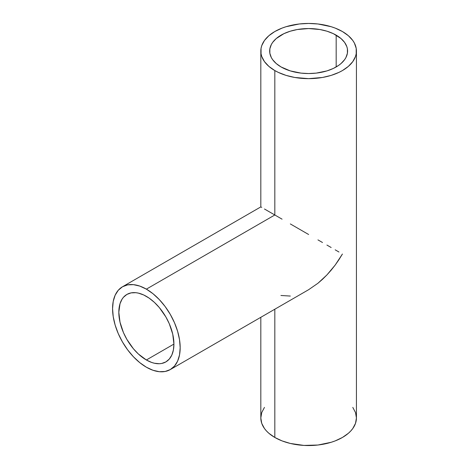 <?xml version="1.0" encoding="UTF-8"?>
<svg xmlns="http://www.w3.org/2000/svg" width="469" height="469" viewBox="0 0 469 469"><rect width="100%" height="100%" fill="white"/><g stroke="black" fill="none" stroke-linecap="round" stroke-linejoin="round"><path stroke-width="0.7" d="M146.375 359.987A38.962 22.494 60 0 1 120.92 325.656A38.962 22.494 60 0 1 126.894 294.432A38.962 22.494 60 0 1 146.375 296.367A38.962 22.494 60 0 1 171.824 330.698A38.962 22.494 60 0 1 165.856 361.916A38.962 22.494 60 0 1 146.375 359.987L173.923 344.082L146.375 359.987L138.378 354.001L133.384 348.731L126.894 339.421L123.464 332.627L120.011 322.191L118.821 312.272L120.011 303.719L122.075 299.152L123.464 297.276L126.894 294.432L131.068 292.891L135.828 292.697L138.378 293.119L143.672 294.96L149.072 298.079L154.371 302.353L159.36 307.617L165.856 316.927L169.28 323.727L172.739 334.163L173.923 344.082L173.395 349.98L171.824 355.045L169.28 359.072L165.856 361.916L161.676 363.463L159.36 363.727L154.371 363.235L151.745 362.478L146.375 359.987M274.822 214.984L146.375 289.144A47.803 27.601 60 0 1 177.604 331.266A47.803 27.601 60 0 1 170.276 369.578A47.803 27.601 60 0 1 146.375 367.209A47.803 27.601 60 0 1 115.145 325.081A47.803 27.601 60 0 1 122.473 286.776A47.803 27.601 60 0 1 146.375 289.144L274.822 214.984L282.068 219.164L274.822 214.984L274.822 70.567L274.822 214.984L268.878 211.554L274.822 214.984M290.334 223.936L299.298 229.112L290.334 223.936M308.625 234.5L299.298 229.112L308.625 234.5M322.502 242.514L317.953 239.882L322.502 242.514M331.161 247.509L326.916 245.064L331.161 247.509M338.952 252.011L335.183 249.83L338.952 252.011M338.952 259.662L342.429 254.016L335.183 265.061L338.952 259.662M331.161 270.173L335.183 265.061L326.916 274.934L331.161 270.173M322.502 279.313L326.916 274.934L317.953 283.253L322.502 279.313M308.625 289.701L317.953 283.253L308.625 289.701L170.276 369.578L174.48 366.09L177.604 361.142L179.527 354.933L180.178 347.693L179.527 339.703L177.604 331.266L174.48 322.719L170.276 314.377L165.152 306.562L159.308 299.585L152.97 293.7L146.375 289.144L139.78 286.084L133.436 284.648L127.591 284.876L122.473 286.776L118.27 290.264L115.145 295.206L113.222 301.42L112.572 308.661L113.222 316.651L115.145 325.081L118.27 333.635L122.473 341.977L127.591 349.786L133.436 356.768L139.78 362.648L146.375 367.209L152.97 370.264L159.308 371.706L165.152 371.471L170.276 369.578M281.078 66.956A38.962 22.494 180 0 1 269.663 51.051A38.962 22.494 180 0 1 293.717 30.268A38.962 22.494 180 0 1 336.173 35.146L336.173 66.956L336.173 35.146A38.962 22.494 180 0 1 347.588 51.051A38.962 22.494 180 0 1 323.534 71.833A38.962 22.494 180 0 1 281.078 66.956L276.229 63.544L272.63 59.657L271.34 57.581L269.851 53.255L269.851 48.846L271.34 44.52L272.63 42.439L276.229 38.552L283.909 33.662L290.258 31.212L297.317 29.524L308.625 28.556L319.934 29.524L326.993 31.212L333.342 33.662L341.022 38.552L344.621 42.439L346.837 46.66L347.4 48.846L347.4 53.255L345.911 57.581L344.621 59.657L341.022 63.544L338.741 65.32L333.342 68.439L326.993 70.889L316.229 73.111L308.625 73.545L301.022 73.111L290.258 70.889L281.078 66.956M264.457 407.391L261.737 412.568L260.823 417.949A47.803 27.601 0 0 0 274.822 437.466L274.822 309.218L274.822 437.466A47.803 27.601 0 0 0 326.916 443.451A47.803 27.601 0 0 0 356.428 417.949L355.514 412.568L352.794 407.391M290.334 296.062L280.925 295.482M342.429 31.534A47.803 27.601 180 0 1 356.428 51.051A47.803 27.601 180 0 1 326.916 76.547A47.803 27.601 180 0 1 274.822 70.567A47.803 27.601 180 0 1 260.823 51.051A47.803 27.601 180 0 1 290.334 25.549A47.803 27.601 180 0 1 342.429 31.534L335.183 28.099L331.161 26.71L317.953 23.978L308.625 23.45L299.298 23.978L286.09 26.71L282.068 28.099L274.822 31.534L268.878 35.714L264.457 40.486L261.737 45.663L261.051 48.342L261.051 53.753L261.737 56.432L264.457 61.609L268.878 66.381L274.822 70.567L278.299 72.384L286.09 75.392L294.749 77.461L308.625 78.651L322.502 77.461L331.161 75.392L338.952 72.384L342.429 70.567L348.373 66.381L352.794 61.609L355.514 56.432L356.2 53.753L356.2 48.342L354.371 43.037L352.794 40.486L348.373 35.714L342.429 31.534M264.457 208.998L268.878 211.554L264.457 208.998M261.737 207.433L260.828 206.905M260.823 317.296L260.823 417.949L261.737 423.337L264.457 428.514L266.468 430.958L268.878 433.286L274.822 437.466L282.068 440.901L290.334 443.451L303.941 445.415L317.953 445.022L331.161 442.29L335.183 440.901L342.429 437.466L348.373 433.286L350.783 430.958L352.794 428.514L355.514 423.337L356.428 417.949L356.428 51.051M122.473 286.776L260.823 206.899L260.823 51.051"/></g></svg>
